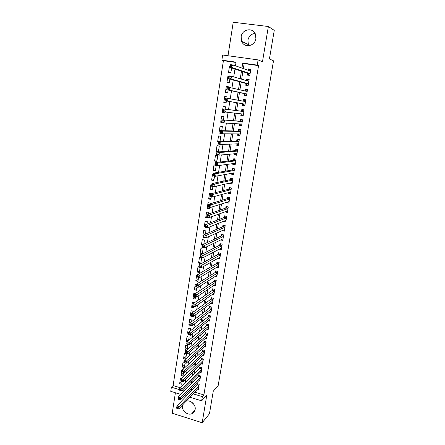 <?xml version="1.0" encoding="UTF-8"?>
<svg xmlns="http://www.w3.org/2000/svg" width="445" height="445" viewBox="0 0 445 445"><rect width="100%" height="100%" fill="white"/><g stroke="black" fill="none" stroke-linecap="round" stroke-linejoin="round"><path stroke-width="0.67" d="M248.955 45.702L248.393 44.617L247.898 40.234C248.827 36.206 251.208 33.926 255.041 33.392M241.145 36.79L241.657 41.335C244.16 48.305 254.952 46.358 255.881 38.676L255.508 34.437C253.211 27.067 242.013 28.975 241.145 36.79M194.053 404.594L191.267 401.896M182.567 404.961L182.444 405.556C181.443 410.446 187.378 415.663 191.784 413.733C193.625 412.971 194.738 411.569 195.133 409.522C196.112 404.789 190.549 399.638 186.166 401.19L186.088 401.218M236.011 62.461L223.412 60.692L221.866 60.147L222.656 55.013L258.106 59.897L257.243 65.109L242.759 63.079L241.952 68.074M175.408 392.763L172.215 413.221L202.175 422.75L209.439 413.811L213.261 391.2L218.172 385.559L273.508 60.826L269.431 58.94L274.259 30.366L268.363 26.511L233.225 22.25L228.001 55.747M180.854 394.437L170.741 391.327L171.381 387.195L179.524 389.681M223.412 60.692L173.099 385.559L171.381 387.195M247.715 73.291L247.426 75.083L249.806 75.427L250.819 69.275L248.427 68.936L248.21 70.266M246.052 83.493L245.762 85.268L248.138 85.629L249.139 79.516L246.758 79.165L246.519 80.623M244.4 93.628L244.11 95.397L246.48 95.764L247.476 89.69L245.1 89.328L244.839 90.913M242.759 103.702L242.469 105.454L244.828 105.832L245.818 99.797L243.454 99.43L243.176 101.137M241.107 113.825L240.84 115.455L243.187 115.845L244.172 109.843L241.819 109.464L241.529 111.211M239.46 123.905L239.221 125.39L241.563 125.785L242.536 119.827L240.189 119.438L239.905 121.174M237.83 133.923L237.613 135.263L239.944 135.669L240.912 129.745L238.576 129.345L238.292 131.075M236.206 143.874L236.011 145.076L238.331 145.493L239.299 139.608L236.968 139.196L236.69 140.909M234.593 153.764L234.42 154.827L236.734 155.249L237.691 149.403L235.372 148.98L235.094 150.688M232.991 163.593L232.841 164.517L235.144 164.95L236.095 159.138L233.786 158.709L233.514 160.406M231.4 173.361L231.272 174.145L233.564 174.59L234.509 168.816L232.212 168.377L231.94 170.062M229.815 183.062L229.709 183.718L231.995 184.174L232.935 178.428L230.643 177.983L230.371 179.658M228.246 192.707L228.157 193.23L230.438 193.692L231.372 187.99L229.092 187.529L228.819 189.192M226.683 202.297L226.616 202.686L228.886 203.159L229.815 197.485L227.54 197.018L227.273 198.676M225.131 211.82L227.345 212.565L228.268 206.925L226.004 206.452L225.737 208.093M223.585 221.287L225.815 221.91L226.733 216.309L224.475 215.825L224.208 217.46M224.497 229.965L222.049 230.705L224.291 231.205L225.203 225.637L222.956 225.142L222.689 226.766M220.698 239.966L222.778 240.439L223.685 234.904L221.449 234.404L221.182 236.017M219.34 249.172L221.276 249.617L222.177 244.116L219.947 243.61L219.685 245.212M217.972 258.317L219.78 258.745L220.676 253.277L218.456 252.76L218.195 254.351M216.598 267.406L218.295 267.818L219.185 262.378L216.971 261.855L216.715 263.44M215.224 276.44L216.821 276.829L217.705 271.428L215.497 270.894L215.241 272.468M213.845 285.417L215.352 285.796L216.231 280.422L214.034 279.877L213.778 281.446M212.465 294.34L213.889 294.701L214.768 289.361L212.577 288.811L212.321 290.368M211.091 303.212L212.443 303.557L213.311 298.25L211.13 297.694L210.874 299.24M209.712 312.028L210.997 312.362L211.864 307.089L209.69 306.522L209.439 308.062M208.343 320.789L209.567 321.118L210.424 315.872L208.26 315.299L208.01 316.829M206.97 329.5L208.138 329.817L208.994 324.605L206.836 324.021L206.586 325.545M205.607 338.161L206.725 338.467L207.57 333.283L205.423 332.693L205.173 334.206M204.244 346.766L205.312 347.067L206.157 341.916L204.016 341.315L203.771 342.822M202.887 355.327L203.916 355.616L204.756 350.493L202.62 349.892L202.375 351.383M201.535 363.832L202.519 364.116L203.354 359.02L201.229 358.414L200.984 359.899M200.189 372.287L201.134 372.571L201.969 367.503L199.844 366.886L199.605 368.365M198.848 380.697L199.761 380.97L200.584 375.936L198.476 375.313L198.231 376.782M181.983 381.387L179.641 383.657L180.42 378.684L181.215 378.923M183.496 372.96L180.943 375.363L181.727 370.362L182.522 370.602M184.797 364.7L182.255 367.019L183.04 361.996L183.841 362.224M186.11 356.389L183.568 358.631L184.364 353.575L186.455 354.176L185.698 358.965M187.428 348.029L184.898 350.193L185.693 345.109L187.796 345.704L187.156 349.731M188.752 339.624L186.227 341.71L187.034 336.592L189.136 337.182L188.624 340.436M188.53 332.404L187.567 333.172L188.374 328.032L190.493 328.61L190.098 331.08M189.876 323.854L188.914 324.589L189.726 319.415L191.851 319.988L191.584 321.668M191.233 315.249L190.271 315.956L191.089 310.749L193.219 311.311L193.08 312.195M193.097 306.243L191.634 307.267L192.457 302.033L194.587 302.656M195.5 296.859L193.008 298.534L193.836 293.266L195.238 293.628M196.874 288.16L194.387 289.745L195.221 284.45L196.045 284.655M198.253 279.404L195.778 280.906L196.612 275.577L197.441 275.783M199.644 270.599L197.174 272.012L198.014 266.655L198.843 266.855M201.04 261.743L198.576 263.067L199.421 257.677L201.602 258.195L200.751 263.59L198.576 263.067M202.447 252.838L199.989 254.073L200.84 248.644L203.026 249.156L202.253 254.051M203.86 243.877L201.413 245.017L202.269 239.56L204.461 240.066L203.816 244.144M203.777 235.511L202.842 235.911L203.704 230.427L205.902 230.916L205.39 234.165M205.212 226.388L204.277 226.755L205.145 221.232L207.353 221.716L206.975 224.124M206.886 217.127L205.724 217.538L206.597 211.981L208.816 212.46L208.571 214.012M209.601 207.498L207.181 208.266L208.06 202.675L210.285 203.143L210.173 203.838M211.052 198.27L208.644 198.937L209.528 193.314L211.392 193.697M212.521 188.98L210.118 189.553L211.008 183.896L211.864 184.069M213.995 179.641L211.603 180.114L212.493 174.423L213.361 174.59M215.475 170.24L213.094 170.613L213.995 164.889L214.857 165.051M216.971 160.784L214.596 161.057L215.497 155.294L217.766 155.717L216.86 161.485L214.596 161.057M218.467 151.272L216.103 151.439L217.015 145.643L219.29 146.055L218.378 151.862L216.103 151.439M218.528 141.744L217.622 141.766L218.54 135.931L220.826 136.337L220.036 141.343M220.053 132.048L219.151 132.032L220.075 126.163L222.367 126.558L221.716 130.68M221.588 122.292L220.692 122.236L221.616 116.329L223.924 116.712L223.412 119.944M224.564 112.635L222.239 112.379L223.173 106.433L225.482 106.811L225.12 109.131M226.405 100.976L226.11 102.834L223.796 102.461L224.736 96.482L227.045 96.91M228.608 87.003L226.31 86.463L225.365 92.477L227.69 92.838L228.129 90.04M228.769 76.629L227.89 76.379L226.939 82.436L229.275 82.787L229.87 79.026M173.099 385.559L180.03 387.667M183.757 388.802L184.152 388.924M179.641 383.657L181.71 384.28L182.155 381.443M180.943 375.363L183.017 375.981L183.601 372.276M182.255 367.019L184.336 367.631L185.059 363.059M185.465 359.182L183.568 358.631M186.188 350.565L184.898 350.193M187.034 341.938L186.227 341.71M188.374 333.4L187.567 333.172M189.726 324.811L188.914 324.589M190.271 315.956L192.396 316.523L192.474 316.056M191.634 307.267L193.77 307.829L193.981 306.477M193.008 298.534L195.149 299.084L195.505 296.832M194.387 289.745L196.534 290.29L197.035 287.125M195.778 280.906L197.93 281.446L198.576 277.357M197.174 272.012L199.338 272.546L200.128 267.523M201.507 254.429L199.989 254.073M202.247 245.212L201.413 245.017M203.682 236.106L202.842 235.911M205.123 226.939L204.277 226.755M205.724 217.538L207.937 218.022L208.037 217.377M207.181 208.266L209.4 208.738L209.656 207.148M208.644 198.937L210.874 199.405L211.28 196.846M210.118 189.553L212.36 190.009L212.916 186.477M211.603 180.114L213.85 180.559L214.562 176.042M213.094 170.613L215.347 171.052L216.22 165.534M218.495 141.922L217.622 141.766M220.03 132.182L219.151 132.032M221.571 122.386L220.692 122.236M222.239 112.379L224.547 112.757L224.681 111.912M226.839 98.217L227.056 96.843L224.736 96.482M226.11 102.834L223.796 102.461M228.58 87.181L228.641 86.814L226.31 86.463M228.786 76.512L227.89 76.379M230.382 66.361L229.487 66.233L228.524 72.329L230.872 72.668L231.617 67.935M194.643 392.112L203.888 394.926L258.556 65.626L244.166 63.607L243.365 68.569M242.864 71.678L241.646 79.199M241.173 82.147L239.944 89.762M239.493 92.543L238.247 100.253M237.825 102.878L236.579 110.583M236.145 113.269L234.932 120.801M234.476 123.604L233.291 130.952M232.818 133.878L231.661 141.043M231.172 144.08L230.043 151.066M229.537 154.22L228.435 161.023M227.907 164.288L226.839 170.919M226.294 174.301L225.253 180.753M224.686 184.241L223.674 190.521M223.095 194.126L222.105 200.233M221.51 203.944L220.548 209.884M219.93 213.7L219.001 219.474M218.367 223.396L217.46 229.003M216.81 233.03L215.931 238.476M215.269 242.603L214.412 247.887M213.728 252.115L212.905 257.243M212.204 261.565L211.403 266.538M210.685 270.966L209.912 275.778M209.178 280.3L208.427 284.961M207.682 289.578L206.953 294.089M206.191 298.801L205.49 303.162M204.711 307.968L204.033 312.179M203.243 317.079L202.586 321.145M201.78 326.135L201.146 330.051M200.328 335.135L199.716 338.912M198.882 344.08L198.298 347.712M197.446 352.968L196.885 356.462M196.023 361.807L195.477 365.161M194.604 370.59L194.081 373.811M193.191 379.324L192.696 382.405M191.789 388.001L191.317 390.955M197.513 389.058L198.392 389.325L199.21 384.319L197.107 383.685L196.868 385.147M258.106 59.897L262.472 61.76L268.363 26.511M258.556 65.626L257.243 65.109M203.888 394.926L202.347 396.645L201.652 400.828L189.859 397.207M202.175 422.75L206.814 394.982L201.652 400.828M235.483 65.81L236.061 62.139L221.866 60.147M182.105 390.471L183.818 390.994L184.247 388.313M185.153 382.617L185.682 379.29M186.572 373.678L187.123 370.207M188.001 364.678L188.574 361.062M189.436 355.627L190.037 351.867M190.888 346.522L191.506 342.611M192.34 337.355L192.985 333.294M193.809 328.132L194.476 323.921M195.283 318.848L195.972 314.487M196.762 309.514L197.48 304.997M198.259 300.114L198.998 295.441M199.761 290.657L200.528 285.829M201.273 281.14L202.063 276.15M202.792 271.561L203.615 266.41M204.327 261.921L205.167 256.604M205.868 252.22L206.736 246.736M207.42 242.458L208.316 236.807M208.978 232.629L209.901 226.811M210.552 222.739L211.503 216.748M212.132 212.788L213.111 206.619M213.722 202.764L214.729 196.423M215.324 192.679L216.359 186.16M216.938 182.528L218.006 175.825M218.562 172.315L219.658 165.423M220.197 162.03L221.321 154.955M221.838 151.673L222.995 144.414M223.496 141.254L224.681 133.8M225.164 130.758L226.377 123.115M226.839 120.2L228.085 112.357M228.53 109.565L229.804 101.543M230.237 98.807L231.511 90.786M231.973 87.882L233.236 79.955M233.72 76.885L234.966 69.047M186.36 396.128L184.491 395.555M193.047 393.808L202.347 396.645M241.446 71.206L240.228 78.787M239.749 81.752L238.514 89.423M238.064 92.232L236.812 99.992M236.39 102.639L235.138 110.404M234.704 113.102L233.48 120.695M233.024 123.515L231.834 130.919M231.361 133.862L230.198 141.076M229.709 144.141L228.574 151.172M228.062 154.348L226.961 161.201M226.433 164.494L225.354 171.169M224.808 174.573L223.763 181.071M223.195 184.586L222.177 190.911M221.593 194.537L220.603 200.689M220.002 204.422L219.04 210.402M218.423 214.245L217.483 220.058M216.849 224.007L215.942 229.653M215.285 233.703L214.407 239.188M213.739 243.343L212.877 248.666M212.193 252.921L211.364 258.083M210.663 262.439L209.856 267.439M209.139 271.895L208.36 276.74M207.626 281.29L206.869 285.985M206.124 290.635L205.395 295.168M204.628 299.913L203.921 304.302M203.143 309.142L202.464 313.38M201.668 318.309L201.012 322.397M200.2 327.42L199.566 331.364M198.743 336.476L198.131 340.275M197.296 345.476L196.707 349.136M195.856 354.42L195.288 357.941M194.421 363.315L193.881 366.691M193.002 372.154L192.479 375.391M191.584 380.937L191.083 384.041M190.182 389.67L189.704 392.64M244.166 63.607L242.759 63.079M230.36 66.528L229.487 66.233M225.537 220.625L223.562 221.421M227.122 211.342L225.087 212.081M228.73 202.008L226.616 202.686M230.36 192.618L228.157 193.23M232.029 183.179L229.709 183.718M232.351 173.183L233.714 173.678L231.272 174.145M235.272 164.172L232.841 164.517M236.84 154.593L234.42 154.827M238.42 144.964L236.011 145.076M240.005 135.269L237.613 135.263M241.607 125.518L239.221 125.39M243.215 115.7L240.84 115.455M244.828 105.827L242.469 105.454M245.807 99.875L243.454 99.43M247.437 89.901L245.1 89.328M249.083 79.861L246.758 79.165M250.735 69.765L248.427 68.936M177.956 407.626L177.054 407.342L176.91 408.243L177.816 408.527L177.956 407.626L179.218 406.663L178.868 408.905L176.609 408.193L176.965 405.951L179.218 406.663L198.971 385.782M198.631 387.868L178.868 408.905L177.816 408.527M177.054 407.342L176.965 405.951L197.714 383.868M176.91 408.243L176.609 408.193M179.38 398.609L178.473 398.325L178.328 399.232L179.235 399.51L179.38 398.609L180.642 397.652L180.286 399.91L178.022 399.204L178.378 396.951L180.642 397.652L200.345 377.405M200 379.502L180.286 399.91L179.235 399.51M178.473 398.325L178.378 396.951L198.487 376.526L199.087 375.491M178.328 399.232L178.022 399.204M180.815 389.531L179.902 389.253L179.758 390.165L180.67 390.443L180.815 389.531L182.077 388.585L181.721 390.855L179.446 390.159L179.802 387.89L182.077 388.585L201.724 368.983M201.379 371.091L181.721 390.855L180.67 390.443M179.902 389.253L179.802 387.89L199.855 368.115L200.478 367.069M179.758 390.165L179.446 390.159M182.255 380.397L181.338 380.125L181.193 381.037L182.111 381.315L182.255 380.397L183.524 379.457L183.162 381.743L180.881 381.059L181.237 378.773L183.524 379.457L203.115 360.511M202.764 362.63L183.162 381.743L182.111 381.315M181.338 380.125L181.237 378.773L201.235 359.66L201.874 358.598M181.193 381.037L180.881 381.059M183.702 371.208L182.784 370.935L182.639 371.859L183.557 372.126L183.702 371.208L184.975 370.273L184.608 372.576L182.322 371.898L182.684 369.6L184.975 370.273L204.505 351.989M204.16 354.125L184.608 372.576L183.557 372.126M182.784 370.935L182.684 369.6L202.62 351.155L203.276 350.076M182.639 371.859L182.322 371.898M185.159 361.957L184.241 361.69L184.096 362.614L185.014 362.886L185.159 361.957L186.433 361.034L186.071 363.354L183.768 362.681L184.135 360.367L186.433 361.034L205.913 343.418M205.562 345.565L186.071 363.354L185.014 362.886M184.241 361.69L184.135 360.367L204.016 342.6L204.689 341.504M184.096 362.614L183.768 362.681M186.627 352.651L185.704 352.384L185.559 353.319L186.483 353.58L186.627 352.651L187.907 351.739L187.534 354.07L185.231 353.408L185.593 351.077L187.907 351.739L207.326 334.796M206.97 336.96L187.534 354.07L186.483 353.58M185.704 352.384L185.593 351.077L205.423 333.995L206.113 332.882M185.559 353.319L185.231 353.408M188.107 343.279L187.178 343.017L187.034 343.957L187.957 344.219L188.107 343.279L189.386 342.377L189.014 344.725L186.7 344.068L187.067 341.727L189.386 342.377L208.744 326.124M208.388 328.299L189.014 344.725L187.957 344.219M187.178 343.017L187.067 341.727L206.836 325.339L207.542 324.21M187.034 343.957L186.7 344.068M189.592 333.856L188.663 333.594L188.513 334.54L189.448 334.801L189.592 333.856L190.872 332.96L190.499 335.319L188.174 334.679L188.547 332.32L190.872 332.96L210.173 317.402M209.817 319.588L190.499 335.319L189.448 334.801M188.663 333.594L188.547 332.32L208.254 316.634L208.983 315.488M188.513 334.54L188.174 334.679M191.094 324.366L190.154 324.11L190.004 325.061L190.944 325.317L191.094 324.366L192.374 323.482L191.995 325.857L189.665 325.223L190.037 322.848L192.374 323.482L211.609 308.63M211.253 310.827L191.995 325.857L190.944 325.317M190.154 324.11L190.037 322.848L209.684 307.873L210.429 306.716M190.004 325.061L189.665 325.223M192.596 314.815L191.656 314.565L191.506 315.522L192.446 315.772L192.596 314.815L193.881 313.942L193.503 316.334L191.161 315.705L191.534 313.319L193.881 313.942L213.055 299.802M212.693 302.016L193.503 316.334L192.446 315.772M191.656 314.565L191.534 313.319L211.125 299.062L211.887 297.889M191.506 315.522L191.161 315.705M194.115 305.203L193.169 304.959L193.019 305.921L193.964 306.171L194.115 305.203L195.399 304.341L195.021 306.75L192.668 306.132L193.047 303.724L195.399 304.341L214.512 290.924M214.145 293.149L195.021 306.75L193.964 306.171M193.169 304.959L193.047 303.724L212.577 290.196L213.355 289.011M193.019 305.921L192.668 306.132M195.639 295.53L194.693 295.285L194.537 296.259L195.489 296.503L195.639 295.53L196.929 294.679L196.545 297.099L194.181 296.492L194.565 294.073L196.929 294.679L215.975 281.991M215.608 284.227L196.545 297.099L195.489 296.503M194.693 295.285L194.565 294.073L214.034 281.279L214.835 280.077M194.537 296.259L194.181 296.492M197.174 285.796L196.223 285.557L196.073 286.53L197.024 286.769L197.174 285.796L198.464 284.95L198.081 287.387L195.705 286.791L196.089 284.355L198.464 284.95L217.444 273.007M217.077 275.255L198.081 287.387L197.024 286.769M196.223 285.557L196.089 284.355L215.502 272.307L216.32 271.094M196.073 286.53L195.705 286.791M198.72 275.995L197.769 275.761L197.613 276.74L198.565 276.979L198.72 275.995L200.016 275.16L199.627 277.613L197.246 277.024L197.63 274.576L200.016 275.16L218.923 263.968M218.556 266.232L199.627 277.613L198.565 276.979M197.769 275.761L197.63 274.576L216.954 263.301L217.816 262.055M197.613 276.74L197.246 277.024M200.278 266.132L199.321 265.899L199.165 266.889L200.122 267.117L200.278 266.132L201.574 265.309L201.185 267.779L198.793 267.2L199.176 264.731L201.574 265.309L220.414 254.874M220.041 257.154L201.185 267.779L200.122 267.117M199.321 265.899L199.176 264.731L218.434 254.223L219.324 252.96M199.165 266.889L198.793 267.2M221.182 248.204L221.493 248.277M201.846 256.203L200.884 255.975L200.723 256.971L201.685 257.199L201.846 256.203L203.143 255.391L202.748 257.877L200.345 257.305L200.739 254.824L203.143 255.391L221.916 245.723M221.538 248.015L202.748 257.877L201.685 257.199M200.884 255.975L200.739 254.824L219.925 245.095L220.842 243.81M200.723 256.971L200.345 257.305M222.572 239.054L222.989 239.149M203.421 246.207L202.453 245.979L202.297 246.986L203.265 247.209L203.421 246.207L204.717 245.406L204.322 247.91L201.913 247.348L202.308 244.85L204.717 245.406L223.423 236.523M223.045 238.826L204.322 247.91L203.265 247.209M202.453 245.979L202.308 244.85L221.421 235.906L222.367 234.61M202.297 246.986L201.913 247.348M205.006 236.145L204.038 235.928L203.877 236.935L204.85 237.157L205.006 236.145L206.308 235.355L205.913 237.875L203.487 237.324L203.888 234.81L206.308 235.355L224.936 227.262M224.558 229.581L205.913 237.875L204.85 237.157M204.038 235.928L203.888 234.81L222.928 226.666L223.907 225.348M203.877 236.935L203.487 237.324M225.337 220.581L226.01 220.726M206.608 226.016L205.629 225.804L205.473 226.816L206.447 227.033L206.608 226.016L207.91 225.242L207.509 227.773L205.078 227.234L205.473 224.703L207.91 225.242L226.466 217.944M226.082 220.281L207.509 227.773L206.447 227.033M205.629 225.804L205.473 224.703L224.447 217.366L225.454 216.036M205.473 226.816L205.078 227.234M226.7 211.253L227.534 211.431M208.215 215.825L207.237 215.614L207.075 216.632L208.054 216.843L208.215 215.825L209.517 215.057L209.117 217.611L206.675 217.077L207.075 214.529L209.517 215.057L228.001 208.571M227.618 210.919L209.117 217.611L208.054 216.843M207.237 215.614L207.075 214.529L225.971 208.015L227.011 206.664M207.075 216.632L206.675 217.077M228.035 201.863L229.064 202.08M209.834 205.562L208.85 205.351L208.688 206.38L209.673 206.591L209.834 205.562L211.141 204.806L210.735 207.376L208.282 206.853L208.688 204.288L211.141 204.806L229.542 199.143M229.158 201.507L210.735 207.376L209.673 206.591M208.85 205.351L208.688 204.288L227.506 198.604L228.585 197.235M208.688 206.38L208.282 206.853M229.398 192.39L230.605 192.668M211.464 195.227L210.474 195.027L210.313 196.061L211.297 196.262L211.464 195.227L212.771 194.487L212.365 197.074L209.901 196.562L210.307 193.981L212.771 194.487L231.1 189.653M230.71 192.034L212.365 197.074L211.297 196.262M210.474 195.027L210.307 193.981L229.053 189.136L230.165 187.745M210.313 196.061L209.901 196.562M230.866 182.823L232.157 183.201M231.789 178.206L232.935 178.445M213.105 184.825L212.115 184.625L211.948 185.671L212.938 185.871L213.105 184.825L214.412 184.096L214.001 186.7L211.531 186.199L211.942 183.601L214.412 184.096L232.663 180.108M232.268 182.5L214.001 186.7L212.938 185.871M212.115 184.625L211.942 183.601L230.605 179.608L231.745 178.217M211.948 185.671L211.531 186.199M233.536 168.627L234.498 168.894M214.757 174.357L213.761 174.162L213.594 175.208L214.59 175.402L214.757 174.357L216.07 173.639L215.653 176.259L213.172 175.769L213.583 173.149L216.07 173.639L234.237 170.502M233.842 172.91L215.653 176.259L214.59 175.402M213.761 174.162L213.583 173.149L232.168 170.023L233.308 168.666M213.594 175.208L213.172 175.769M233.842 163.476L235.283 164.094M235.361 159.004L236.072 159.282M216.42 163.81L215.419 163.621L215.252 164.678L216.253 164.867L216.42 163.81L217.733 163.104L217.316 165.746L214.824 165.267L215.241 162.631L217.733 163.104L235.817 160.834M235.422 163.259L217.316 165.746L216.253 164.867M215.419 163.621L215.241 162.631L233.742 160.378L234.877 159.06M215.252 164.678L214.824 165.267M235.344 153.697L235.666 154.231L236.862 154.454M237.302 149.331L236.456 149.392L237.658 149.609M218.095 153.197L217.088 153.013L216.921 154.076L217.922 154.265L218.095 153.197L219.413 152.507L218.99 155.16L216.487 154.693L216.904 152.04L219.413 152.507L237.413 151.111M237.013 153.547L218.99 155.16L217.922 154.265M217.088 153.013L216.904 152.04L235.322 150.671L236.456 149.392M216.921 154.076L216.487 154.693M236.857 143.846L237.252 144.536L238.453 144.747M239.293 139.635L238.047 139.663L239.254 139.875M219.78 142.511L218.773 142.328L218.601 143.401L219.608 143.585L219.78 142.511L221.098 141.833L220.676 144.508L218.161 144.052L218.584 141.376L221.098 141.833L239.015 141.326M238.615 143.78L220.676 144.508L219.608 143.585M218.773 142.328L218.584 141.376L236.918 140.904L238.047 139.663M218.601 143.401L218.161 144.052M238.381 133.928L238.848 134.774L240.055 134.985M240.884 129.912L239.649 129.873L240.856 130.085M221.477 131.753L220.464 131.575L220.292 132.655L221.304 132.833L221.477 131.753L222.795 131.086L222.372 133.778L219.847 133.333L220.269 130.641L222.795 131.086L240.628 131.475M240.222 133.945L222.372 133.778L221.304 132.833M220.464 131.575L220.269 130.641L238.52 131.08L239.649 129.873M220.292 132.655L219.847 133.333M239.922 123.933L240.45 124.956L241.663 125.162M242.486 120.128L241.257 120.028L242.469 120.228M223.184 120.918L222.166 120.745L221.999 121.83L223.012 122.002L223.184 120.918L224.508 120.261L224.08 122.976L221.543 122.542L221.972 119.833L242.252 121.568M241.846 124.049L224.08 122.976L223.012 122.002M222.166 120.745L221.972 119.833L240.133 121.19L241.257 120.028M221.999 121.83L221.543 122.542M241.468 113.87L242.063 115.077L243.282 115.277M244.099 110.277L242.875 110.115L244.094 110.316M224.903 110.01L223.885 109.843L223.713 110.939L224.731 111.105L224.903 110.01L226.232 109.37L225.799 112.101L223.257 111.678L223.685 108.953L243.882 111.595L241.757 111.239L242.875 110.115M243.476 114.098L225.799 112.101L224.731 111.105M223.885 109.843L223.685 108.953L241.757 111.239M223.713 110.939L223.257 111.678M245.106 104.152L243.07 103.824L243.688 105.137L244.911 105.332M243.482 101.193L244.505 100.142L245.729 100.336M243.07 103.824L224.975 100.737L225.409 97.995L245.529 101.56M226.639 99.024L227.968 98.395L227.534 101.149L224.975 100.737L225.443 99.964L226.466 100.125L226.639 99.024L225.615 98.862L225.443 99.964M242.981 103.735L227.534 101.149L226.466 100.125M245.534 101.516L243.487 101.187L245.54 101.499M225.409 97.995L225.615 98.862M246.541 95.391L245.323 95.13L246.552 95.325M245.245 91.008L246.146 90.107L247.376 90.296M245.323 95.13L244.622 93.678L226.711 89.723L227.145 86.959L247.181 91.464M228.385 87.965L229.715 87.353L229.275 90.118L226.711 89.723L227.178 88.917L228.207 89.078L228.385 87.965L227.356 87.81L227.178 88.917M246.769 93.995L229.275 90.118L228.207 89.078M227.145 86.959L227.356 87.81M248.177 85.39L246.969 85.067L248.199 85.251M247.008 80.767L247.793 80.005L249.028 80.189M246.969 85.067L246.274 83.554L228.452 78.632L228.891 75.85L231.472 76.228L248.85 81.302M230.137 76.829L231.472 76.228L231.033 79.015L228.452 78.632L228.93 77.792L229.965 77.947L230.137 76.829L229.108 76.674L228.93 77.792M248.432 83.849L231.033 79.015L229.965 77.947M228.891 75.85L229.108 76.674M249.829 75.327L248.627 74.932L249.862 75.116M248.788 70.466L249.456 69.843L250.696 70.021M248.627 74.932L247.932 73.364L230.21 67.462L230.649 64.659L233.241 65.026L250.524 71.067M231.906 65.615L233.241 65.026L232.802 67.835L230.21 67.462L230.694 66.589L231.734 66.739L231.906 65.615L230.872 65.465L230.694 66.589M250.101 73.636L232.802 67.835L231.734 66.739M230.649 64.659L230.872 65.465M199.026 385.459L197.118 384.886M199.06 385.248L197.246 384.703M200.395 377.093L198.487 376.526M200.428 376.882L198.609 376.348M201.774 368.677L199.855 368.115M201.808 368.477L199.983 367.943M203.159 360.216L201.235 359.66M203.193 360.016L201.363 359.488M204.555 351.7L202.62 351.155M204.589 351.505L202.748 350.988M205.957 343.139L204.016 342.6M205.99 342.95L204.144 342.433M207.37 334.529L205.423 333.995M207.398 334.34L205.546 333.833M208.788 325.868L206.836 325.339M208.816 325.684L206.958 325.184M210.212 317.151L208.254 316.634M210.246 316.974L208.377 316.478M211.648 308.391L209.684 307.873L211.648 308.391M211.681 308.213L209.806 307.723M213.094 299.574L211.119 299.062L213.094 299.568M213.122 299.402L211.242 298.918M214.546 290.702L212.565 290.201L214.546 290.691M214.573 290.535L212.688 290.062M214.034 281.279L216.009 281.768L214.017 281.29M216.036 281.618L214.14 281.151M217.477 272.807L215.48 272.318L217.483 272.791M217.505 272.646L215.603 272.184M218.957 263.779L216.954 263.301M218.985 263.624L217.077 263.167M220.447 254.696L218.434 254.223M220.47 254.546L218.556 254.095M221.944 245.557L219.925 245.095M221.966 245.412L220.047 244.967M223.446 236.362L221.421 235.906M223.473 236.223L221.543 235.789M224.964 227.111L222.928 226.666M224.986 226.978L223.051 226.549M226.488 217.811L224.447 217.366M226.511 217.677L224.564 217.26M228.018 208.449L225.971 208.015M228.04 208.321L226.093 207.91M229.564 199.026L227.506 198.604M229.581 198.904L227.623 198.503M231.116 189.553L229.053 189.136M231.133 189.436L229.169 189.036M232.679 180.014L230.605 179.608M232.696 179.902L230.721 179.513M234.248 170.424L232.168 170.023M234.265 170.313L232.284 169.934M235.828 160.767L233.742 160.378M235.844 160.667L233.859 160.295M237.419 151.055L235.322 150.671M237.435 150.955L235.444 150.594M239.021 141.282L236.918 140.904M239.037 141.187L237.035 140.831M240.634 131.447L238.52 131.08M240.645 131.358L238.637 131.008M241.841 124.088L241.496 124.033M242.252 121.546L240.133 121.19M242.269 121.468L240.25 121.129M243.465 114.154L242.364 113.97M243.899 111.511L241.874 111.183M246.753 94.09L244.711 93.773M246.764 94.006L244.622 93.678M248.41 83.96L246.363 83.654M248.427 83.877L246.274 83.554M250.079 73.77L248.026 73.47M250.096 73.675L247.932 73.364M241.657 41.335L248.393 44.617M191.784 413.733L195.021 410.045M218.962 263.757L216.976 263.284M220.447 254.668L218.462 254.201M221.944 245.529L219.958 245.073M223.451 236.328L221.46 235.883M224.97 227.078L222.973 226.639M226.494 217.772L224.491 217.338M228.029 208.405L226.021 207.982M229.57 198.987L227.562 198.57M231.122 189.503L229.114 189.097M232.685 179.969L230.671 179.574M234.259 170.374L232.24 169.984M235.839 160.717L233.814 160.339M237.43 151.005L235.405 150.633M239.032 141.226L237.001 140.865M240.639 131.392L238.609 131.041M242.264 121.496L240.222 121.151M243.893 111.534L241.852 111.2"/></g></svg>
